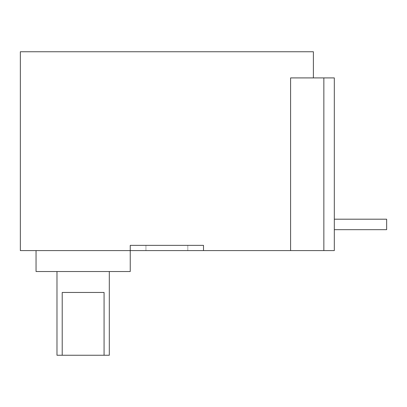 <?xml version="1.0" encoding="UTF-8"?>
<svg xmlns="http://www.w3.org/2000/svg" width="407" height="407" viewBox="0 0 407 407"><rect width="100%" height="100%" fill="white"/><g stroke="black" fill="none" stroke-linecap="round" stroke-linejoin="round"><path stroke-width="0.31" stroke-dasharray="2.04 1.53" d="M145.94 250.595L145.94 245.365L187.8 245.365L145.94 245.365L187.8 245.365L145.94 245.365L145.94 250.595L187.8 250.595L145.94 250.595M130.24 245.365L203.5 245.365L130.24 245.365L130.24 250.595L130.24 245.365L203.5 245.365L203.5 250.595L36.05 250.595L130.24 250.595L130.24 245.365M203.5 250.595L203.5 245.365L203.5 250.595L323.855 250.595L323.855 77.91L334.32 77.91L334.32 250.595L323.855 250.595M20.35 250.595L130.24 250.595M20.35 51.745L313.39 51.745M323.855 77.91L290.593 77.91L313.39 77.91L290.593 77.91L290.593 250.595M334.32 229.665L386.65 229.665L386.65 219.2L334.32 219.2L334.32 229.665L334.32 219.2M62.215 355.255L104.075 355.255L104.075 292.46L62.215 292.46L62.215 355.255L56.98 355.255M62.215 292.46L104.075 292.46L62.215 292.46M109.31 271.525L56.98 271.525L109.31 271.525M104.075 355.255L109.31 355.255M36.05 271.525L130.24 271.525M187.8 245.365L187.8 250.595L187.8 245.365"/><path stroke-width="0.61" d="M323.855 250.595L334.32 250.595L334.32 77.91L323.855 77.91L323.855 250.595L203.5 250.595L203.5 245.365L130.24 245.365L130.24 250.595L203.5 250.595M36.05 250.595L36.05 271.525L130.24 271.525L130.24 250.595L20.35 250.595L20.35 51.745L313.39 51.745L313.39 77.91M290.593 250.595L290.593 77.91L323.855 77.91M334.32 229.665L386.65 229.665L386.65 219.2L334.32 219.2M104.075 355.255L62.215 355.255L62.215 292.46L104.075 292.46L104.075 355.255L109.31 355.255L109.31 271.525M62.215 355.255L56.98 355.255L56.98 271.525"/></g></svg>
